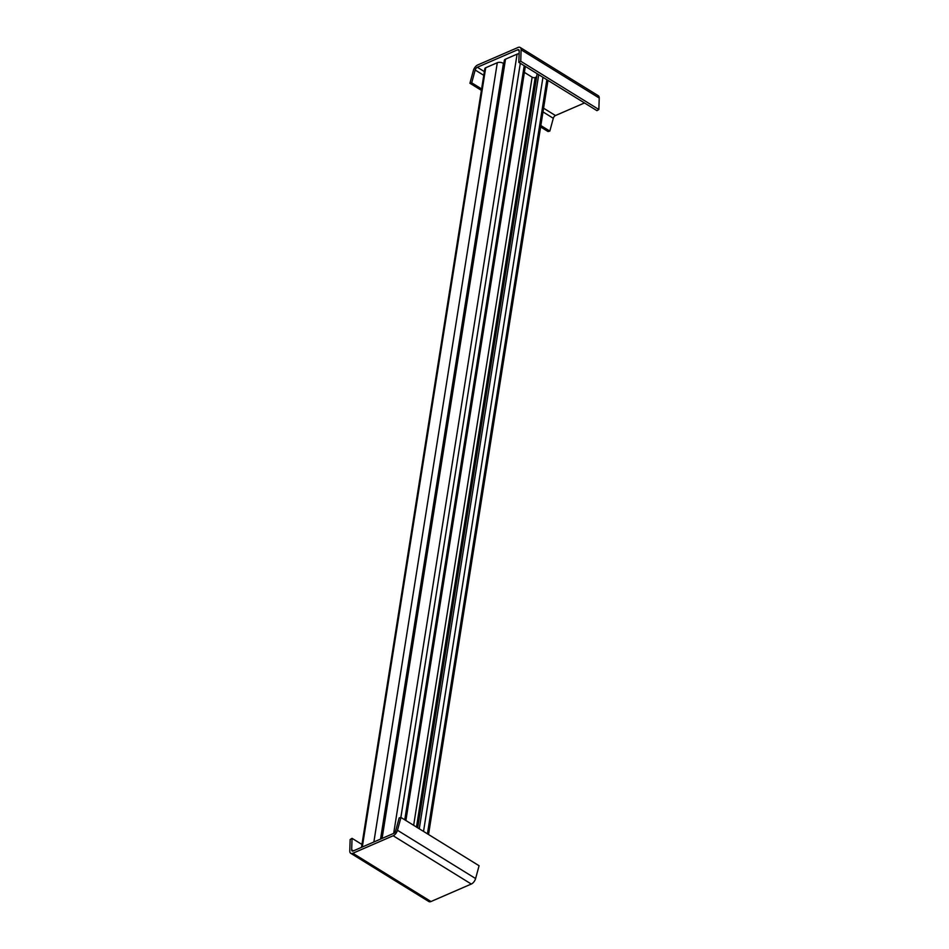 <?xml version="1.0" encoding="UTF-8"?>
<svg xmlns="http://www.w3.org/2000/svg" width="949" height="949" viewBox="0 0 949 949"><rect width="100%" height="100%" fill="white"/><g stroke="black" fill="none" stroke-linecap="round" stroke-linejoin="round"><path stroke-width="1.42" d="M520.159 47.45L598.285 95.719A5.457 2.942 121.7 0 1 599.222 98.044L598.855 109.503L520.74 61.222L521.096 49.763A5.457 2.942 121.7 0 0 520.159 47.45A5.457 2.942 121.7 0 0 518.024 47.474L477.703 64.959A5.457 2.942 121.7 0 0 473.397 70.451L469.921 83.263L471.712 82.824L475.188 70.012A2.728 1.471 121.7 0 1 477.335 67.272L517.656 49.787A2.728 1.471 121.7 0 1 518.735 49.775A2.728 1.471 121.7 0 1 519.198 50.926L518.83 62.385L520.74 61.222M540.61 126.941L548.036 131.531L549.827 131.092L553.303 118.293A2.728 1.471 121.7 0 1 555.462 115.541L584.489 102.955M598.855 109.503L596.957 110.665L518.83 62.385M549.827 131.092L540.835 125.541M481.618 88.945L471.712 82.824M481.392 90.357L469.921 83.263M400.964 817.469L479.079 865.737L475.603 878.549A5.457 2.942 121.7 0 1 471.297 884.041L430.976 901.526A5.457 2.942 121.7 0 1 428.841 901.55L350.715 853.281A5.457 2.942 121.7 0 1 349.778 850.956L350.145 839.497L352.043 838.335L351.676 849.794A2.728 1.471 121.7 0 0 352.15 850.956A2.728 1.471 121.7 0 0 353.218 850.945L393.538 833.459A2.728 1.471 121.7 0 0 395.697 830.707L399.173 817.908L400.964 817.469L397.477 830.268A5.457 2.942 121.7 0 1 393.171 835.761L352.85 853.258A5.457 2.942 121.7 0 1 350.715 853.281M361.949 844.456L352.043 838.335M519.103 53.844A3.274 1.684 -171 0 0 517.098 54.129L505.52 59.158A4.365 2.254 -171 0 0 504.334 60.404L381.035 838.88M524.382 72.385L532.14 77.177A2.183 1.127 -171 0 0 535.2 77.498L536.624 76.881M417.69 827.801L537.134 73.702M503.824 63.607L503.409 63.358A4.365 2.254 -171 0 0 497.3 62.717L485.71 67.747A3.274 1.684 -171 0 0 484.82 68.684L361.498 847.35M599.222 98.044L521.096 49.763M519.198 50.736L517.656 49.787M555.462 115.541L543.587 108.198M484.358 71.602L477.335 67.272M553.303 118.293L542.994 111.911M483.776 75.327L475.188 70.012M353.408 850.862L351.676 849.794M475.603 878.549L397.477 830.268M471.297 884.041L393.171 835.761M430.976 901.526L352.85 853.258M419.28 828.785L538.724 74.674M416.481 827.054L535.2 77.498M413.657 825.31L532.14 77.177M404.772 819.817L524.216 65.718M400.858 817.492L520.313 63.298M393.681 833.388L517.098 54.129M382.091 838.418L505.52 59.158M427.43 833.827L546.873 79.716M423.527 831.407L542.958 77.296M380.549 839.094L503.409 63.358M373.87 841.988L497.3 62.717M362.293 847.006L485.71 67.747M405.887 820.517L525.331 66.406M428.545 834.515L547.988 80.404"/></g></svg>
